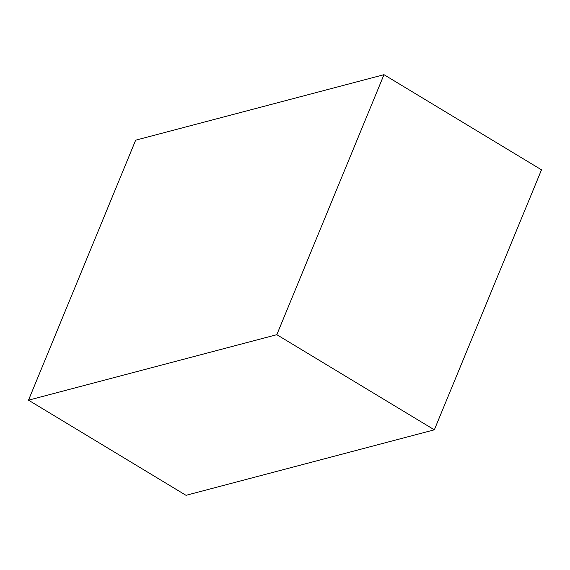 <?xml version="1.0" encoding="UTF-8"?>
<svg xmlns="http://www.w3.org/2000/svg" width="570" height="570" viewBox="0 0 570 570"><rect width="100%" height="100%" fill="white"/><g stroke="black" fill="none" stroke-linecap="round" stroke-linejoin="round"><path stroke-width="0.85" d="M434.34 429.823L186.012 495.316L28.5 400.176L135.66 140.177L383.988 74.684L541.5 169.824L434.34 429.823L276.82 334.683L28.5 400.176M276.82 334.683L383.988 74.684"/></g></svg>

